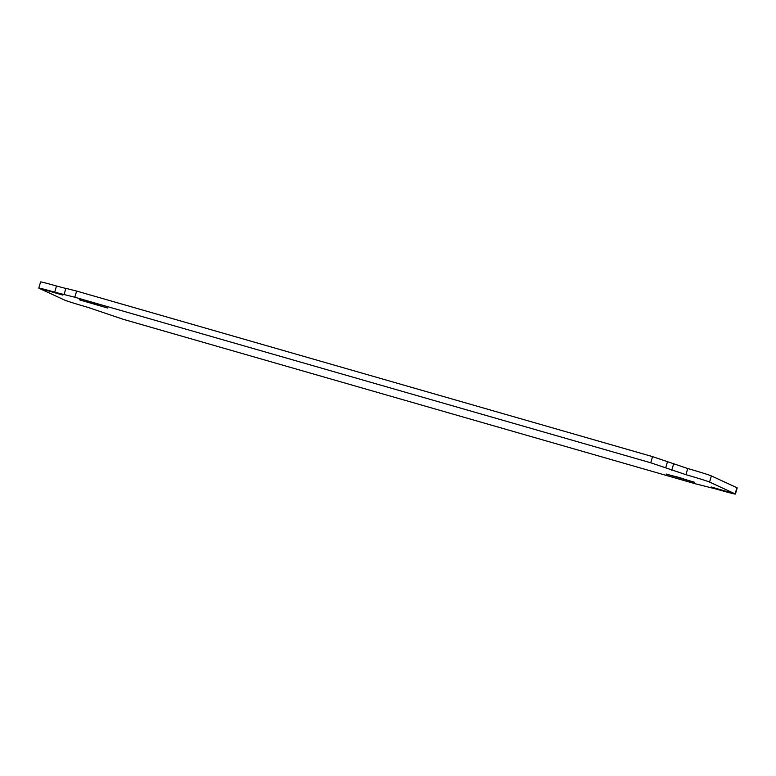 <?xml version="1.0" encoding="UTF-8"?>
<svg xmlns="http://www.w3.org/2000/svg" width="776" height="776" viewBox="0 0 776 776"><rect width="100%" height="100%" fill="white"/><g stroke="black" fill="none" stroke-linecap="round" stroke-linejoin="round"><path stroke-width="1.16" d="M107.854 308.024L79.288 299.74L107.854 308.024M79.889 299.982L107.631 308.033L79.889 299.982M694.714 482.294L666.157 474.01L694.714 482.294M666.749 474.252L694.501 482.294L666.749 474.252M62.875 295.093L43.291 289.419L62.875 295.093M730.779 492.653L711.194 486.979L730.779 492.653M93.906 304.017L83.507 301.02L93.906 304.017M85.699 301.505L99.949 305.608L85.699 301.505M88.91 302.281L95.05 304.056L88.91 302.281M650.754 462.787L74.826 297.227L54.698 292.174A21.398 0.563 16.3 0 0 38.8 288.09A21.398 0.563 16.3 0 0 39.081 288.274L64.631 300.099A21.398 0.563 16.3 0 0 88.26 307.48L123.442 319.373L695.325 483.768L716.966 489.258A21.398 0.563 16.3 0 0 735.396 494.07A21.398 0.563 16.3 0 0 735.124 493.885L709.574 482.061A21.398 0.563 16.3 0 0 685.935 474.679L650.754 462.787L652.558 456.627L76.62 291.068L74.826 297.227M64.078 294.511L65.882 288.352L76.62 291.068M652.558 456.627L687.74 468.52A21.398 0.563 16.3 0 1 711.369 475.901L709.574 482.061M735.396 494.07L737.2 487.91A21.398 0.563 16.3 0 0 736.919 487.726L711.369 475.901M38.8 288.09L40.604 281.93A21.398 0.563 16.3 0 1 56.502 286.014L65.844 288.468M680.765 478.288L670.367 475.281L680.765 478.278M672.559 475.766L686.808 479.878L672.559 475.766M675.77 476.542L681.92 478.317L675.77 476.542M667.602 461.332L665.798 467.491M736.919 487.726L735.124 493.885M687.74 468.52L685.935 474.679M673.558 464.087L671.754 470.246M56.502 286.014L54.698 292.174"/></g></svg>
